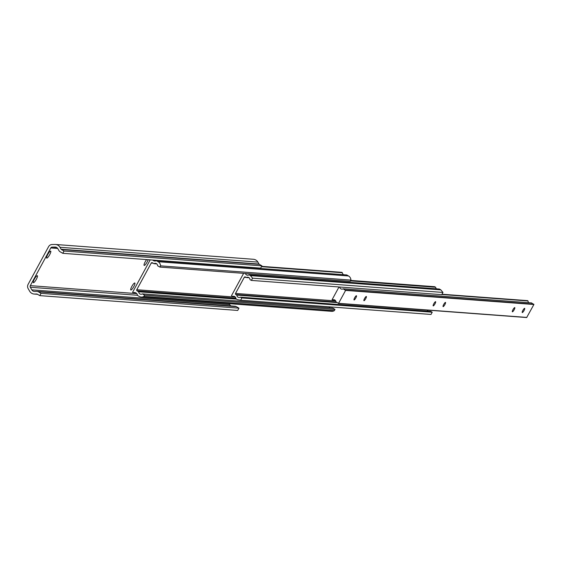 <?xml version="1.0" encoding="UTF-8"?>
<svg xmlns="http://www.w3.org/2000/svg" width="562" height="562" viewBox="0 0 562 562"><rect width="100%" height="100%" fill="white"/><g stroke="black" fill="none" stroke-linecap="round" stroke-linejoin="round"><path stroke-width="0.84" d="M150.209 259.862L132.751 292.008A0.492 0.478 -85.7 0 0 133.32 292.711A3.246 3.147 94.3 0 1 137.493 295.457L139.278 296.476A4.819 4.672 -85.7 0 0 143.949 296.392L334.334 310.645L335.001 309.423L332.739 308.124L142.355 293.87A2.445 2.367 94.3 0 1 138.73 291.79L236.377 299.103M141.203 297.073L331.587 311.327A4.819 4.672 -85.7 0 0 334.334 310.645M143.949 296.392L144.617 295.169L335.001 309.423M144.617 295.169L142.355 293.87M329.936 307.913A2.445 2.367 94.3 0 1 329.234 306.831M138.73 291.79L137.044 290.821A0.801 0.78 94.3 0 1 136.749 289.732L151.241 263.044A0.801 0.78 94.3 0 1 152.295 262.728L153.988 263.697L156.784 263.908M153.988 263.697A2.445 2.367 94.3 0 1 157.606 265.777L159.868 267.076L350.252 281.33L350.92 280.108A4.819 4.672 -85.7 0 0 348.531 275.97L346.754 274.944L156.369 260.691A3.246 3.147 94.3 0 1 152.716 260.044M159.868 267.076L160.535 265.854L350.92 280.108M160.535 265.854A4.819 4.672 -85.7 0 0 158.147 261.716L156.369 260.691M343.565 274.706A3.246 3.147 94.3 0 1 342.286 272.732A0.492 0.478 -85.7 0 0 341.865 272.345L261.66 266.346M243.62 273.35L231.502 295.668L232.542 296.546L234.937 296.722M232.542 296.546A2.445 2.367 94.3 0 1 235.949 298.851L237.389 299.679L240.62 300.199L431.005 314.453L432.22 312.219L430.815 311.418L240.438 297.165A2.445 2.367 94.3 0 1 236.855 295.106L336.821 302.588M240.62 300.199L241.836 297.965L432.22 312.219M241.836 297.965L240.438 297.165M428.089 311.215A2.445 2.367 94.3 0 1 427.359 310.112M236.855 295.106L235.822 294.516A0.801 0.78 94.3 0 1 235.527 293.427L244.301 277.27A0.801 0.78 94.3 0 1 245.355 276.961L246.388 277.551L249.114 277.754M246.388 277.551A2.445 2.367 94.3 0 1 249.971 279.609L251.369 280.41L441.753 294.664L442.961 292.437L440.833 289.873L439.393 289.044L249.008 274.79A2.445 2.367 94.3 0 1 245.397 273.483M251.369 280.41L252.577 278.183L442.961 292.437M252.577 278.183L250.448 275.619L440.833 289.873M250.448 275.619L249.008 274.79M350.491 280.895L435.698 287.273L434.552 286.711M436.435 288.826A2.445 2.367 94.3 0 1 435.698 287.273M148.157 259.707A4.018 0.899 -60.1 0 1 147.16 261.99A4.018 0.899 -60.1 0 1 144.041 265.201A4.018 0.899 -60.1 0 1 145.179 261.836A4.018 0.899 -60.1 0 1 146.64 259.595M133.812 286.564A4.018 0.899 -60.1 0 1 130.693 289.781A4.018 0.899 -60.1 0 1 131.831 286.416A4.018 0.899 -60.1 0 1 134.592 283.002A4.018 0.899 -60.1 0 1 133.812 286.564M49.688 254.691A4.018 0.899 -60.1 0 1 46.576 257.902A4.018 0.899 -60.1 0 1 47.714 254.544A4.018 0.899 -60.1 0 1 50.468 251.123A4.018 0.899 -60.1 0 1 49.688 254.691M36.347 279.272A4.018 0.899 -60.1 0 1 33.228 282.482A4.018 0.899 -60.1 0 1 34.366 279.124A4.018 0.899 -60.1 0 1 37.127 275.703A4.018 0.899 -60.1 0 1 36.347 279.272M39.811 295.626L41.047 293.343L38.42 291.833A3.414 3.309 -85.7 0 0 36.762 291.404L34.57 291.439A3.246 3.147 94.3 0 1 31.83 289.866L30.327 287.259A1.609 1.56 94.3 0 1 30.306 285.651L50.784 247.94A1.609 1.56 94.3 0 1 52.118 247.111L55.069 247.062A3.246 3.147 94.3 0 1 57.816 248.636L58.926 250.575A3.414 3.309 -85.7 0 0 60.155 251.804L62.782 253.314L64.026 251.031L61.391 249.521A0.801 0.78 94.3 0 1 61.103 249.233L59.986 247.294A5.859 5.676 -85.7 0 0 55.041 244.456L52.09 244.505A4.215 4.089 -85.7 0 0 48.578 246.669L28.1 284.379A4.215 4.089 -85.7 0 0 28.149 288.601L29.653 291.207A5.859 5.676 -85.7 0 0 34.605 294.052L36.79 294.017A0.801 0.78 94.3 0 1 37.183 294.116L39.811 295.626L237.712 310.442L238.955 308.159L236.321 306.648A3.414 3.309 -85.7 0 0 234.663 306.22M41.047 293.343L238.955 308.159M231.059 305.939A3.246 3.147 94.3 0 1 229.732 304.681L229.141 303.656M62.782 253.314L260.691 268.13L261.927 265.847L259.3 264.337A0.801 0.78 94.3 0 1 259.012 264.049L257.895 262.11A5.859 5.676 -85.7 0 0 253.448 259.286L55.547 244.47M64.026 251.031L261.927 265.847M433.815 303.733A2.41 0.541 119.9 0 0 433.211 305.868A2.41 0.541 119.9 0 0 435.002 303.824A2.41 0.541 119.9 0 0 435.606 301.689A2.41 0.541 119.9 0 0 433.815 303.733M443.713 304.471A2.41 0.541 119.9 0 0 443.102 306.606A2.41 0.541 119.9 0 0 444.9 304.562A2.41 0.541 119.9 0 0 445.504 302.426A2.41 0.541 119.9 0 0 443.713 304.471M354.65 297.804A2.41 0.541 119.9 0 0 354.046 299.939A2.41 0.541 119.9 0 0 355.837 297.895A2.41 0.541 119.9 0 0 356.448 295.76A2.41 0.541 119.9 0 0 354.65 297.804M364.548 298.548A2.41 0.541 119.9 0 0 363.944 300.684A2.41 0.541 119.9 0 0 365.736 298.633A2.41 0.541 119.9 0 0 366.34 296.504A2.41 0.541 119.9 0 0 364.548 298.548M512.98 309.662A2.41 0.541 119.9 0 0 512.368 311.791A2.41 0.541 119.9 0 0 514.167 309.746A2.41 0.541 119.9 0 0 514.771 307.611A2.41 0.541 119.9 0 0 512.98 309.662M522.871 310.4A2.41 0.541 119.9 0 0 522.267 312.535A2.41 0.541 119.9 0 0 524.058 310.491A2.41 0.541 119.9 0 0 524.669 308.355A2.41 0.541 119.9 0 0 522.871 310.4M338.998 286.971L332.093 299.694L332.528 300.003A2.445 2.367 94.3 0 1 336.013 302.005L338.577 303.325L345.595 290.406L343.157 288.854A2.445 2.367 94.3 0 1 339.687 287.02M338.457 303.431L526.664 317.544L533.9 304.499L531.49 302.939M528.856 302.721A2.445 2.367 94.3 0 1 527.978 300.951L527.57 300.656M133.32 292.711L135.849 292.893M137.044 290.821L235.9 298.225M136.749 289.732L235.359 297.108M151.241 263.044L153.082 263.178M158.147 261.716L348.531 275.97M261.478 266.683L342.286 272.732M235.822 294.516L336.02 302.019M235.527 293.427L335.711 300.923M244.301 277.27L246.142 277.41M350.737 280.438L434.749 286.725M34.605 294.052L37.443 294.263M38.42 291.833L236.321 306.648M31.83 289.866L229.732 304.681M30.327 287.259L137.472 295.275M30.306 285.651L136.728 293.617M50.784 247.94L57.703 248.46M52.118 247.111L56.607 247.449M55.069 247.062L55.631 247.104M61.391 249.521L259.3 264.337M61.103 249.233L259.012 264.049M59.986 247.294L257.895 262.11M345.595 290.406L533.9 304.499M338.577 303.325L526.882 317.425M345.504 290.076L533.809 304.175M343.382 288.854L531.687 302.953M441.837 294.502L527.978 300.951M441.936 294.319L527.859 300.754M527.634 300.642L441.985 294.228L527.697 300.663M332.5 300.017L335.1 300.206M332.528 300.003L335.078 300.192M133.131 292.732L135.934 292.942M350.751 280.417L434.651 286.697M34.099 294.038L37.485 294.291M37.057 291.411L234.958 306.227M343.284 288.826L531.589 302.925M332.402 300.031L335.135 300.234M338.359 303.452L526.664 317.544"/></g></svg>

